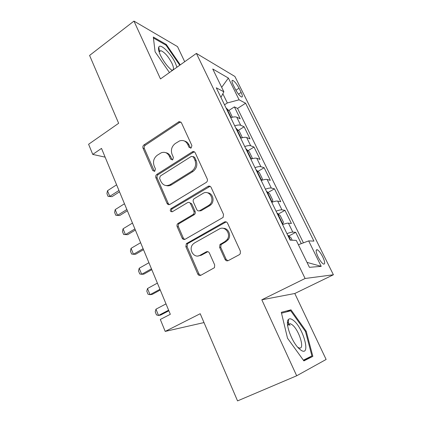 <?xml version="1.0" encoding="UTF-8"?>
<svg xmlns="http://www.w3.org/2000/svg" width="422" height="422" viewBox="0 0 422 422"><rect width="100%" height="100%" fill="white"/><g stroke="black" fill="none" stroke-linecap="round" stroke-linejoin="round"><path stroke-width="0.63" d="M191.182 147.98L191.894 145.553L181.413 122.723L179.123 121.615L143.992 144.888C142.916 145.764 142.599 146.872 143.037 148.212L152.785 170.615L154.763 171.258L155.444 168.911L154.162 165.983C152.727 161.626 153.761 158.05 157.269 155.238L161.267 152.775C164.802 151.619 167.497 152.759 169.349 156.203L170.667 159.157L172.709 159.79L173.405 157.401L172.081 154.447C170.593 150.047 171.654 146.413 175.262 143.527L179.54 140.927C183.122 139.824 185.849 140.974 187.716 144.382L189.077 147.362L191.182 147.98M322.709 256.808C320.731 253 318.921 250.642 317.27 249.724C315.55 249.513 315.825 251.929 318.098 256.972C320.087 260.812 321.907 263.186 323.553 264.103C325.283 264.277 325.003 261.846 322.709 256.808M225.037 259.382C225.817 260.754 226.894 261.165 228.27 260.611L239.279 254.719L240.255 253.77L240.376 251.137L227.537 223.169C226.751 221.824 225.68 221.455 224.319 222.046L186.35 243.663L185.865 246.67L197.765 274.031C198.504 275.392 199.537 275.803 200.856 275.276L214.466 267.68L214.687 264.942L209.396 253.042C208.637 251.691 207.592 251.296 206.268 251.85L199.986 255.31C194.067 258.939 188.001 249.186 192.981 244.18L194.542 242.924L219.245 229.014C224.942 225.385 231.483 234.089 227.115 239.612L224.942 241.558L219.936 244.581L219.646 247.419L225.037 259.382L226.155 259.345L227.859 260.78M184.699 61.723L177.525 46.626L133.959 21.1L89.585 55.435L118.645 123.282L88.599 144.271L92.75 154.41L101.502 148.396L170.319 314.295L160.318 319.465L165.202 331.407L204 322.577M296.682 375.78L326.127 359.46L294.793 293.501L261.819 299.794L296.682 375.78L237.549 400.9L200.207 313.72L165.202 331.407M261.819 299.794L305.095 278.488L196.394 53.409L234.917 76.482L333.401 274.764L305.095 278.488M133.959 21.1L160.487 78.93L196.394 53.409M206.184 182.452L206.405 182.304C207.434 181.376 207.708 180.257 207.228 178.949L195.222 152.806C194.568 151.646 193.635 151.303 192.416 151.783L156.852 174.37C155.75 175.235 155.423 176.354 155.876 177.725L167.028 203.362C167.724 204.628 168.695 204.965 169.939 204.38L206.184 182.452M211.111 187.4L223.523 214.434L223.106 217.43L185.142 239.248C183.86 239.802 182.863 239.427 182.14 238.119L177.177 226.709C176.744 225.496 176.96 224.441 177.831 223.554L193.26 214.408C194.125 213.5 194.336 212.445 193.893 211.243L190.528 203.699C189.8 202.412 188.792 202.064 187.51 202.66L172.387 211.707C170.261 211.807 169.76 210.805 170.894 208.7L207.988 186.392C209.312 185.77 210.351 186.107 211.111 187.4M301.271 243.658L295.738 232.332L288.864 235.972M286.955 233.651C289.75 232.575 291.697 232.063 292.794 232.111L288.426 223.154L291.412 223.486L284.987 210.356L278.388 213.986M276.072 211.185C278.852 210.156 280.809 209.713 281.943 209.855L277.665 201.083L280.751 201.69L274.464 188.824L268.107 192.443M265.412 189.188C268.176 188.196 270.143 187.822 271.314 188.059L267.121 179.461L270.307 180.331L264.146 167.724L258.016 171.337M254.967 167.639C257.721 166.69 259.699 166.373 260.896 166.701L256.792 158.282L260.073 159.405L254.033 147.046L248.11 150.654M244.739 146.529C247.477 145.616 249.46 145.363 250.694 145.775L246.67 137.525L250.04 138.885L244.116 126.769L240.693 125.265C239.432 124.77 237.438 124.965 234.711 125.84M238.388 130.377L244.116 126.769M233.208 84.891L235.334 89.2C237.544 93.325 239.612 95.926 241.537 96.997C242.782 97.202 242.645 95.678 241.12 92.413L239.026 88.187C236.826 84.078 234.753 81.483 232.812 80.396C231.583 80.18 231.72 81.678 233.208 84.891M298.407 244.728L308.661 240.893L313.921 241.11L245.609 103.226L239.1 99.803L227.337 102.957L224.52 104.804M308.661 240.893L321.216 266.351L309.416 267.321L296.286 240.387L290.099 240.134L216.275 87.797L223.86 91.785L212.746 68.986L228.381 78.059L239.1 99.803M303.429 242.85L237.544 108.443L234.395 106.887L240.208 118.772L236.747 117.174C235.476 116.646 233.477 116.82 230.76 117.685M250.694 145.775L254.033 147.046M260.896 166.701L264.146 167.724M271.314 188.059L274.464 188.824M281.943 209.855L284.987 210.356M292.794 232.111L295.738 232.332M227.337 102.957L222.848 93.737M294.793 293.501L333.401 274.764M92.75 154.41L105.136 157.148M228.845 110.495L234.395 106.887M237.544 108.443L245.609 103.226M220.943 97.424L223.86 91.785M192.553 151.82L192.886 151.609M246.67 137.525C245.425 137.076 243.436 137.303 240.704 138.205M256.792 158.282C255.579 157.918 253.601 158.208 250.853 159.147M267.121 179.461C265.939 179.186 263.972 179.54 261.207 180.516M277.665 201.083C276.516 200.898 274.553 201.315 271.779 202.333M288.426 223.154C287.313 223.064 285.367 223.549 282.571 224.604M221.687 87.328L228.381 78.059M321.216 266.351L307.005 262.378M180.278 64.861L166.326 44.5L153.313 37.036L155.106 51.837L169.444 72.563M312.855 356.379L306.193 331.223L290.985 309.832L281.305 312.327L287.514 338.212L303.893 360.905L312.855 356.379L303.545 360.42M159.273 50.271L158.572 49.648M165.667 44.985L166.326 44.5M289.977 325.52L288.769 323.832M288.463 323.405L287.509 322.07M286.807 311.811L290.985 309.832M305.491 331.544L306.193 331.223M190.617 148.206L188.924 144.762C187.932 142.715 186.418 141.454 184.372 140.985M165.825 152.695C167.977 153.086 169.57 154.362 170.604 156.536L172.271 159.98M180.874 122L179.693 122.369L145.305 145.247C144.234 146.123 143.918 147.225 144.356 148.56L154.447 171.411M194.489 151.909L193.397 152.258L158.139 174.634C157.042 175.499 156.715 176.612 157.169 177.978L168.294 203.525L169.306 204.633M193.487 157.005L191.372 156.372L160.27 176.043L159.585 178.4L160.951 181.529C163.145 185.495 166.231 186.519 170.198 184.604L191.667 171.279C195.407 168.404 196.499 164.712 194.943 160.186L193.487 157.005L194.684 157.343L193.112 156.493M166.379 185.59C168.114 186.07 169.808 185.822 171.453 184.836L170.198 184.604L171.453 184.836L192.87 171.564C196.599 168.7 197.686 165.018 196.135 160.513L194.943 160.186M194.684 157.343L196.135 160.513M189.457 202.56L191.736 203.863L195.096 211.38C195.539 212.577 195.328 213.632 194.463 214.534L179.076 223.649C178.205 224.536 177.989 225.58 178.422 226.788L183.375 238.161L184.688 239.438M210.103 186.308L172.15 208.848C171.216 209.876 171.221 210.863 172.171 211.812M208.463 205.556L209.66 204.654C215.389 199.659 209.133 189.299 202.956 193.429L194.12 198.741C193.16 199.648 192.912 200.74 193.371 202.006L196.752 209.56C197.491 210.863 198.514 211.216 199.817 210.625L208.463 205.556L209.623 205.72L210.815 204.823C215.067 201.13 212.772 192.896 207.508 192.807M199.1 210.889L201.004 210.768L199.817 210.625M209.623 205.72L201.004 210.768M223.138 228.323C228.276 227.927 231.631 235.318 228.228 239.654L226.06 241.59L221.065 244.596L220.78 247.424L226.155 259.345M197.992 255.969L201.178 255.289L199.986 255.31M207.867 251.665L201.178 255.289M226.181 221.888L187.574 243.684L187.088 246.68L198.957 273.941L200.624 275.381M232.38 117.221L229.536 111.176L226.123 108.116M229.03 114.119L228.07 112.136M116.609 184.815L107.483 190.733L109.783 196.351L118.957 190.464M112.009 196.641L108.074 196.394L112.009 196.641L119.521 191.825M108.074 196.394L106.93 193.593L107.483 190.733M176.945 67.23L175.388 63.158C171.116 53.641 160.502 43.144 158.793 47.021C158.086 48.498 158.625 51.204 160.402 55.145C163.599 61.575 167.434 66.655 171.912 70.384L172.202 70.601M171.812 70.173C173.975 70.284 174.043 68.021 172.007 63.384C168.389 56.506 164.67 52.265 160.845 50.656L159.41 51.21L159.189 52.117M153.429 37.996L166.041 45.196L179.772 65.225M293.1 320.166C291.085 318.657 289.555 318.404 288.5 319.412C284.708 322.266 291.365 341.403 298.771 348.361L300.606 349.938C311.563 358.014 303.407 327.293 293.1 320.166M297.726 347.248L298.95 347.876C305.496 350.455 298.987 329.376 291.95 324.608L290.373 323.732L288.458 324.091L287.709 326.122M281.516 313.198L290.732 310.787L305.486 331.523L311.921 355.91L303.376 360.182M241.885 137.836L242.233 137.335L239.274 131.242L235.898 128.293M238.863 134.412L237.887 132.387M124.469 203.763L115.201 209.592L117.543 215.315L126.858 209.518M119.742 215.5L115.786 215.267L119.742 215.5L127.375 210.763M115.786 215.267L114.62 212.414L115.201 209.592M251.697 158.867L252.229 157.923L249.212 151.704L245.873 148.871M248.896 155.111L247.899 153.049M132.476 223.059L123.06 228.787L125.445 234.616L134.903 228.919M123.06 228.787L122.443 231.572L123.63 234.474L127.623 234.695L135.372 230.043M261.788 180.315L262.426 178.923L259.345 172.577L256.048 169.866M259.134 176.238L258.111 174.128M140.626 242.713L131.057 248.336L133.489 254.271L143.1 248.679M131.057 248.336L130.414 251.079L131.622 254.039L133.489 254.271L135.641 254.244L143.512 249.671M271.705 202.175L272.148 202.196L272.834 200.355L269.69 193.883L266.43 191.293M269.584 197.797L268.54 195.644M148.929 262.727L139.207 268.244L141.681 274.289L151.445 268.803M139.207 268.244L138.527 270.945L139.756 273.957L141.681 274.289L143.807 274.152L151.804 269.669M282.497 224.451L283.452 222.23L280.245 215.621L277.032 213.168M282.846 224.267L282.413 224.277M280.245 219.804L279.185 217.61M157.385 283.115L147.51 288.521L150.026 294.677L159.954 289.307M147.51 288.521L146.793 291.175L148.043 294.245L150.026 294.677L152.126 294.424L160.255 290.035M292.188 240.218L291.022 237.813L288.279 235.476L287.851 235.497M165.999 303.887L155.961 309.178L158.53 315.45L168.621 310.196M155.961 309.178L155.212 311.789L156.488 314.912L158.53 315.45L160.603 315.081L168.863 310.782M240.693 125.265L236.747 117.174M235.893 90.261L239.026 88.187M238.467 94.159L241.12 92.413M188.924 144.762L187.716 144.382M171.918 159.479L170.667 159.157M170.604 156.536L169.349 156.203M154.083 170.894L152.785 170.615M144.356 148.56L143.037 148.212M145.305 145.247L143.992 144.888M179.693 122.369L178.464 121.916M190.28 147.732L189.077 147.362M168.294 203.525L167.028 203.362M157.169 177.978L155.876 177.725M158.139 174.634L156.852 174.37M193.397 152.258L192.2 151.904M192.87 171.564L191.667 171.279M183.375 238.161L182.14 238.119M178.422 226.788L177.177 226.709M179.429 223.391L178.184 223.296M194.067 214.824L192.865 214.698M195.096 211.38L193.893 211.243M191.736 203.863L190.528 203.699M172.292 208.748L171.037 208.605M209.148 186.624L207.988 186.392M220.78 247.424L219.646 247.419M221.845 243.911L220.717 243.89M226.06 241.59L224.942 241.558M207.439 251.844L206.268 251.85M198.957 273.941L197.765 274.031M187.088 246.68L185.865 246.67M188.107 243.267L186.883 243.241M225.438 222.151L224.319 222.046M231.156 117.559L226.683 108.333M241.099 138.073L236.447 128.478M251.248 159.01L246.411 149.029M261.608 180.373L256.576 169.997M272.164 202.149L266.952 191.393M282.861 224.214L277.539 213.237M290.589 240.155L288.347 235.534M316.183 250.278L317.27 249.724M231.979 80.955L232.812 80.396M180.352 122.069L179.123 121.615M193.614 152.136L192.416 151.783M179.076 223.649L177.831 223.554M194.463 214.534L193.26 214.408M172.15 208.848L170.894 208.7M210.815 204.823L209.66 204.654M221.065 244.596L219.936 244.581M228.228 239.654L227.115 239.612M187.574 243.684L186.35 243.663M159.41 51.21L158.793 47.021M159.215 51.848L160.845 50.656M288.458 324.091L288.5 319.412M287.999 324.834L290.373 323.732"/></g></svg>
